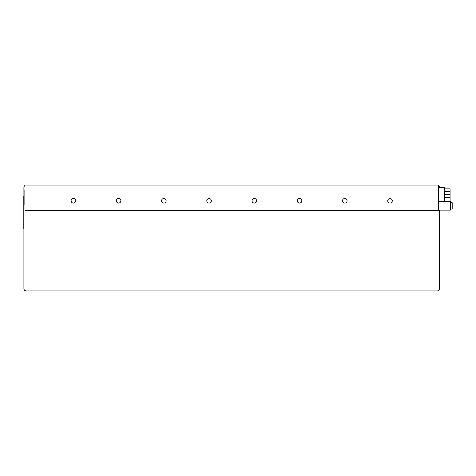 <?xml version="1.0" encoding="UTF-8"?>
<svg xmlns="http://www.w3.org/2000/svg" width="476" height="476" viewBox="0 0 476 476"><rect width="100%" height="100%" fill="white"/><g stroke="black" fill="none" stroke-linecap="round" stroke-linejoin="round"><path stroke-width="0.71" d="M438.42 185.473A2.332 2.332 0 0 1 439.479 187.431L444.358 187.699L444.358 201.64M438.42 210.332L438.42 185.099L24.966 185.099L24.966 210.332L438.42 210.332M439.479 210.118L439.479 288.569A2.332 2.332 0 0 1 437.147 290.901L26.239 290.901A2.332 2.332 0 0 1 23.907 288.569L23.907 187.431A2.332 2.332 0 0 1 24.966 185.479M439.479 187.592L444.358 187.699M444.358 191.62L450.082 191.62L450.082 188.865L444.358 188.865M444.358 194.589L450.082 194.589L450.082 191.834L444.358 191.834M444.358 197.558L450.082 197.558L450.082 194.797L444.358 194.797M450.082 201.64L450.082 197.766L444.358 197.766M71.097 200.789A2.279 2.279 0 0 0 73.375 203.068A2.279 2.279 0 0 0 75.654 200.789A2.279 2.279 0 0 0 73.375 198.51A2.279 2.279 0 0 0 71.097 200.789M116.328 200.789A2.279 2.279 0 0 0 118.607 203.068A2.279 2.279 0 0 0 120.886 200.789A2.279 2.279 0 0 0 118.607 198.51A2.279 2.279 0 0 0 116.328 200.789M161.56 200.789A2.279 2.279 0 0 0 163.839 203.068A2.279 2.279 0 0 0 166.124 200.789A2.279 2.279 0 0 0 163.839 198.51A2.279 2.279 0 0 0 161.56 200.789M206.798 200.789A2.279 2.279 0 0 0 209.077 203.068A2.279 2.279 0 0 0 211.356 200.789A2.279 2.279 0 0 0 209.077 198.51A2.279 2.279 0 0 0 206.798 200.789M252.03 200.789A2.279 2.279 0 0 0 254.309 203.068A2.279 2.279 0 0 0 256.588 200.789A2.279 2.279 0 0 0 254.309 198.51A2.279 2.279 0 0 0 252.03 200.789M297.262 200.789A2.279 2.279 0 0 0 299.541 203.068A2.279 2.279 0 0 0 301.82 200.789A2.279 2.279 0 0 0 299.541 198.51A2.279 2.279 0 0 0 297.262 200.789M342.494 200.789A2.279 2.279 0 0 0 344.773 203.068A2.279 2.279 0 0 0 347.052 200.789A2.279 2.279 0 0 0 344.773 198.51A2.279 2.279 0 0 0 342.494 200.789M387.726 200.789A2.279 2.279 0 0 0 390.005 203.068A2.279 2.279 0 0 0 392.283 200.789A2.279 2.279 0 0 0 390.005 198.51A2.279 2.279 0 0 0 387.726 200.789M24.966 205.668L24.966 205.138M24.859 189.763L24.859 205.138M23.907 229.361L23.907 228.831M23.907 196.231L23.907 195.701M23.8 196.231L23.8 228.831M438.42 201.64L450.397 201.64L450.397 210.118L438.42 210.118M450.397 209.059L452.2 209.059L452.2 202.699L450.927 202.699L450.927 209.059M450.397 202.699L450.927 202.699"/></g></svg>
